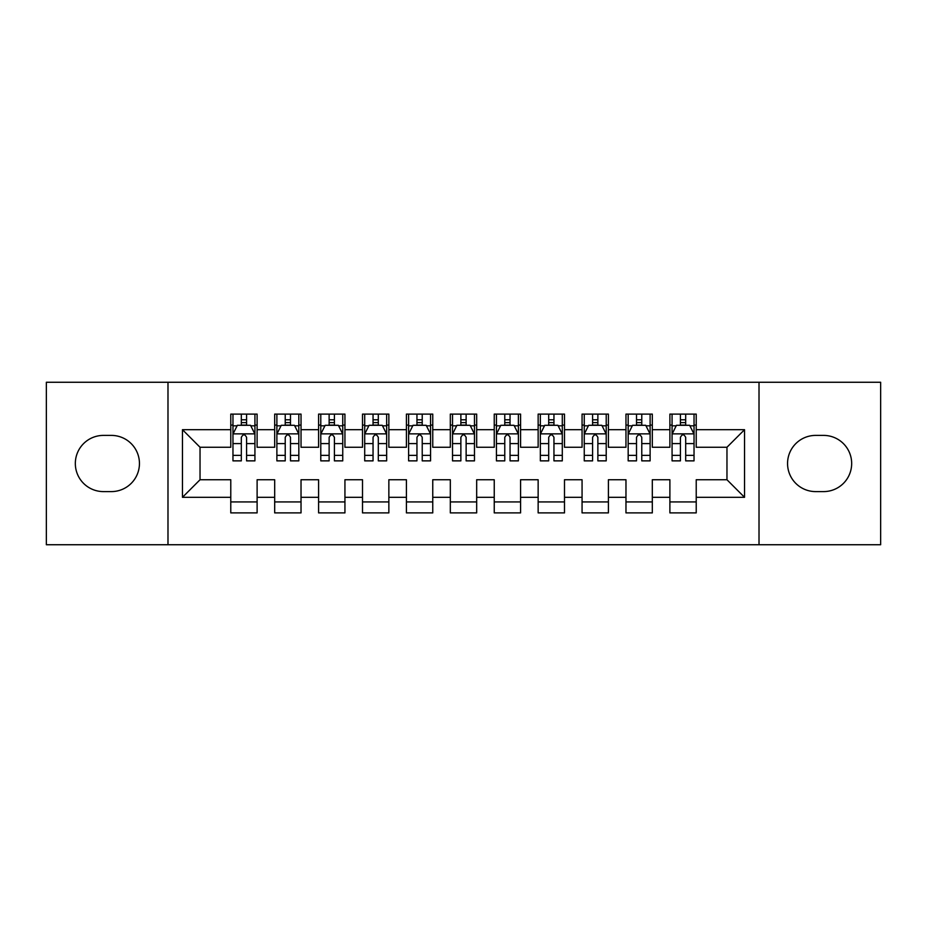<?xml version="1.0" encoding="UTF-8"?>
<svg xmlns="http://www.w3.org/2000/svg" width="927" height="927" viewBox="0 0 927 927"><rect width="100%" height="100%" fill="white"/><g stroke="black" fill="none" stroke-linecap="round" stroke-linejoin="round"><path stroke-width="1.39" d="M759.016 544.74L880.65 544.74L880.65 382.26L759.016 382.26L759.016 544.74L167.984 544.74L167.984 382.26L46.35 382.26L46.35 544.74L167.984 544.74M759.016 382.26L167.984 382.26M182.468 497.312L182.468 429.688L230.777 429.688L230.777 447.254L200.035 447.254L200.035 479.746L182.468 497.312L230.777 497.312L230.777 512.898L257.115 512.898L257.115 497.312L274.682 497.312L274.682 512.898L301.032 512.898L301.032 497.312L318.598 497.312L318.598 512.898L344.937 512.898L344.937 497.312L362.503 497.312L362.503 512.898L388.853 512.898L388.853 497.312L406.42 497.312L406.42 512.898L432.758 512.898L432.758 497.312L450.325 497.312L450.325 512.898L476.675 512.898L476.675 497.312L494.242 497.312L494.242 512.898L520.58 512.898L520.58 497.312L538.147 497.312L538.147 512.898L564.497 512.898L564.497 497.312L582.063 497.312L582.063 512.898L608.402 512.898L608.402 497.312L625.968 497.312L625.968 512.898L652.318 512.898L652.318 497.312L669.885 497.312L669.885 512.898L696.223 512.898L696.223 479.746L726.965 479.746L726.965 447.254L696.223 447.254L696.223 429.688L744.532 429.688L744.532 497.312L696.223 497.312M696.223 429.688L696.223 414.102L669.885 414.102L669.885 429.688L652.318 429.688L652.318 414.102L625.968 414.102L625.968 429.688L608.402 429.688L608.402 414.102L582.063 414.102L582.063 429.688L564.497 429.688L564.497 414.102L538.147 414.102L538.147 429.688L520.58 429.688L520.58 414.102L494.242 414.102L494.242 429.688L476.675 429.688L476.675 414.102L450.325 414.102L450.325 429.688L432.758 429.688L432.758 414.102L406.42 414.102L406.42 429.688L388.853 429.688L388.853 414.102L362.503 414.102L362.503 429.688L344.937 429.688L344.937 414.102L318.598 414.102L318.598 429.688L301.032 429.688L301.032 414.102L274.682 414.102L274.682 429.688L257.115 429.688L257.115 414.102L230.777 414.102L230.777 429.688M652.318 497.312L652.318 479.746L669.885 479.746L669.885 497.312M744.532 429.688L726.965 447.254M608.402 497.312L608.402 479.746L625.968 479.746L625.968 497.312M669.885 429.688L669.885 447.254L652.318 447.254L652.318 429.688M564.497 497.312L564.497 479.746L582.063 479.746L582.063 497.312M625.968 429.688L625.968 447.254L608.402 447.254L608.402 429.688M520.58 497.312L520.58 479.746L538.147 479.746L538.147 497.312M582.063 429.688L582.063 447.254L564.497 447.254L564.497 429.688M476.675 497.312L476.675 479.746L494.242 479.746L494.242 497.312M538.147 429.688L538.147 447.254L520.58 447.254L520.58 429.688M432.758 497.312L432.758 479.746L450.325 479.746L450.325 497.312M494.242 429.688L494.242 447.254L476.675 447.254L476.675 429.688M388.853 497.312L388.853 479.746L406.42 479.746L406.42 497.312M450.325 429.688L450.325 447.254L432.758 447.254L432.758 429.688M344.937 497.312L344.937 479.746L362.503 479.746L362.503 497.312M406.42 429.688L406.42 447.254L388.853 447.254L388.853 429.688M301.032 497.312L301.032 479.746L318.598 479.746L318.598 497.312M362.503 429.688L362.503 447.254L344.937 447.254L344.937 429.688M257.115 497.312L257.115 479.746L274.682 479.746L274.682 497.312M318.598 429.688L318.598 447.254L301.032 447.254L301.032 429.688M200.035 479.746L230.777 479.746L230.777 497.312M274.682 429.688L274.682 447.254L257.115 447.254L257.115 429.688M669.885 425.076L672.075 425.076M694.033 425.076L696.223 425.076M625.968 425.076L628.17 425.076M650.117 425.076L652.318 425.076M582.063 425.076L584.253 425.076M606.212 425.076L608.402 425.076M538.147 425.076L540.348 425.076M562.295 425.076L564.497 425.076M494.242 425.076L496.432 425.076M518.39 425.076L520.58 425.076M450.325 425.076L452.527 425.076M474.473 425.076L476.675 425.076M406.42 425.076L408.61 425.076M430.568 425.076L432.758 425.076M362.503 425.076L364.705 425.076M386.652 425.076L388.853 425.076M318.598 425.076L320.788 425.076M342.747 425.076L344.937 425.076M274.682 425.076L276.883 425.076M298.83 425.076L301.032 425.076M230.777 425.076L232.967 425.076M254.925 425.076L257.115 425.076M230.777 501.924L257.115 501.924M274.682 501.924L301.032 501.924M318.598 501.924L344.937 501.924M362.503 501.924L388.853 501.924M406.42 501.924L432.758 501.924M450.325 501.924L476.675 501.924M494.242 501.924L520.58 501.924M538.147 501.924L564.497 501.924M582.063 501.924L608.402 501.924M625.968 501.924L652.318 501.924M669.885 501.924L696.223 501.924M182.468 429.688L200.035 447.254M726.965 479.746L744.532 497.312M103.43 435.4A28.1 28.1 0 0 0 75.33 463.5A28.1 28.1 0 0 0 103.43 491.6L111.333 491.6A28.1 28.1 0 0 0 139.444 463.5A28.1 28.1 0 0 0 111.333 435.4L103.43 435.4M823.57 491.6A28.1 28.1 0 0 0 851.67 463.5A28.1 28.1 0 0 0 823.57 435.4L815.667 435.4A28.1 28.1 0 0 0 787.556 463.5A28.1 28.1 0 0 0 815.667 491.6L823.57 491.6M246.582 419.804L241.31 419.804M254.925 455.366L246.582 455.366L246.582 460.87L254.925 460.87L254.925 434.079L250.533 425.296L237.358 425.296L232.967 434.079L232.967 460.87L241.31 460.87L241.31 455.366L232.967 455.366M232.967 434.079L232.967 414.102M254.925 434.079L254.925 414.102M241.31 425.296L241.31 414.102M246.582 414.102L246.582 425.296M246.582 455.366L246.582 437.37C244.832 433.987 243.071 433.987 241.31 437.37L241.31 455.366M246.582 425.076L241.31 425.076M290.487 419.804L285.226 419.804M298.83 455.366L290.487 455.366L290.487 460.87L298.83 460.87L298.83 434.079L294.45 425.296L281.275 425.296L276.883 434.079L276.883 460.87L285.226 460.87L285.226 455.366L276.883 455.366M276.883 434.079L276.883 414.102M298.83 434.079L298.83 414.102M285.226 425.296L285.226 414.102M290.487 414.102L290.487 425.296M290.487 455.366L290.487 437.37C288.737 433.987 286.988 433.987 285.226 437.37L285.226 455.366M290.487 425.076L285.226 425.076M334.404 419.804L329.131 419.804M342.747 455.366L334.404 455.366L334.404 460.87L342.747 460.87L342.747 434.079L338.355 425.296L325.18 425.296L320.788 434.079L320.788 460.87L329.131 460.87L329.131 455.366L320.788 455.366M320.788 434.079L320.788 414.102M342.747 434.079L342.747 414.102M329.131 425.296L329.131 414.102M334.404 414.102L334.404 425.296M334.404 455.366L334.404 437.37C332.654 433.987 330.893 433.987 329.131 437.37L329.131 455.366M334.404 425.076L329.131 425.076M378.309 419.804L373.048 419.804M386.652 455.366L378.309 455.366L378.309 460.87L386.652 460.87L386.652 434.079L382.26 425.296L369.097 425.296L364.705 434.079L364.705 460.87L373.048 460.87L373.048 455.366L364.705 455.366M364.705 434.079L364.705 414.102M386.652 434.079L386.652 414.102M373.048 425.296L373.048 414.102M378.309 414.102L378.309 425.296M378.309 455.366L378.309 437.37C376.559 433.987 374.798 433.987 373.048 437.37L373.048 455.366M378.309 425.076L373.048 425.076M422.225 419.804L416.953 419.804M430.568 455.366L422.225 455.366L422.225 460.87L430.568 460.87L430.568 434.079L426.177 425.296L413.002 425.296L408.61 434.079L408.61 460.87L416.953 460.87L416.953 455.366L408.61 455.366M408.61 434.079L408.61 414.102M430.568 434.079L430.568 414.102M416.953 425.296L416.953 414.102M422.225 414.102L422.225 425.296M422.225 455.366L422.225 437.37C420.476 433.987 418.714 433.987 416.953 437.37L416.953 455.366M422.225 425.076L416.953 425.076M466.13 419.804L460.87 419.804M474.473 455.366L466.13 455.366L466.13 460.87L474.473 460.87L474.473 434.079L470.082 425.296L456.918 425.296L452.527 434.079L452.527 460.87L460.87 460.87L460.87 455.366L452.527 455.366M452.527 434.079L452.527 414.102M474.473 434.079L474.473 414.102M460.87 425.296L460.87 414.102M466.13 414.102L466.13 425.296M466.13 455.366L466.13 437.37C464.381 433.987 462.619 433.987 460.87 437.37L460.87 455.366M466.13 425.076L460.87 425.076M510.047 419.804L504.775 419.804M518.39 455.366L510.047 455.366L510.047 460.87L518.39 460.87L518.39 434.079L513.998 425.296L500.823 425.296L496.432 434.079L496.432 460.87L504.775 460.87L504.775 455.366L496.432 455.366M496.432 434.079L496.432 414.102M518.39 434.079L518.39 414.102M504.775 425.296L504.775 414.102M510.047 414.102L510.047 425.296M510.047 455.366L510.047 437.37C508.286 433.987 506.536 433.987 504.775 437.37L504.775 455.366M510.047 425.076L504.775 425.076M553.952 419.804L548.691 419.804M562.295 455.366L553.952 455.366L553.952 460.87L562.295 460.87L562.295 434.079L557.903 425.296L544.74 425.296L540.348 434.079L540.348 460.87L548.691 460.87L548.691 455.366L540.348 455.366M540.348 434.079L540.348 414.102M562.295 434.079L562.295 414.102M548.691 425.296L548.691 414.102M553.952 414.102L553.952 425.296M553.952 455.366L553.952 437.37C552.202 433.987 550.441 433.987 548.691 437.37L548.691 455.366M553.952 425.076L548.691 425.076M597.869 419.804L592.596 419.804M606.212 455.366L597.869 455.366L597.869 460.87L606.212 460.87L606.212 434.079L601.82 425.296L588.645 425.296L584.253 434.079L584.253 460.87L592.596 460.87L592.596 455.366L584.253 455.366M584.253 434.079L584.253 414.102M606.212 434.079L606.212 414.102M592.596 425.296L592.596 414.102M597.869 414.102L597.869 425.296M597.869 455.366L597.869 437.37C596.107 433.987 594.358 433.987 592.596 437.37L592.596 455.366M597.869 425.076L592.596 425.076M641.774 419.804L636.513 419.804M650.117 455.366L641.774 455.366L641.774 460.87L650.117 460.87L650.117 434.079L645.725 425.296L632.55 425.296L628.17 434.079L628.17 460.87L636.513 460.87L636.513 455.366L628.17 455.366M628.17 434.079L628.17 414.102M650.117 434.079L650.117 414.102M636.513 425.296L636.513 414.102M641.774 414.102L641.774 425.296M641.774 455.366L641.774 437.37C640.024 433.987 638.263 433.987 636.513 437.37L636.513 455.366M641.774 425.076L636.513 425.076M685.69 419.804L680.418 419.804M694.033 455.366L685.69 455.366L685.69 460.87L694.033 460.87L694.033 434.079L689.642 425.296L676.467 425.296L672.075 434.079L672.075 460.87L680.418 460.87L680.418 455.366L672.075 455.366M672.075 434.079L672.075 414.102M694.033 434.079L694.033 414.102M680.418 425.296L680.418 414.102M685.69 414.102L685.69 425.296M685.69 455.366L685.69 437.37C683.929 433.987 682.179 433.987 680.418 437.37L680.418 455.366M685.69 425.076L680.418 425.076M254.821 433.859L233.083 433.859M232.967 425.829L237.092 425.829M250.8 425.829L254.925 425.829M241.31 443.593L232.967 443.593M254.925 443.593L246.582 443.593M246.582 422.608L241.31 422.608M298.726 433.859L276.988 433.859M276.883 425.829L281.008 425.829M294.705 425.829L298.83 425.829M285.226 443.593L276.883 443.593M298.83 443.593L290.487 443.593M290.487 422.608L285.226 422.608M342.631 433.859L320.904 433.859M320.788 425.829L324.913 425.829M338.622 425.829L342.747 425.829M329.131 443.593L320.788 443.593M342.747 443.593L334.404 443.593M334.404 422.608L329.131 422.608M386.547 433.859L364.809 433.859M364.705 425.829L368.83 425.829M382.527 425.829L386.652 425.829M373.048 443.593L364.705 443.593M386.652 443.593L378.309 443.593M378.309 422.608L373.048 422.608M430.452 433.859L408.726 433.859M408.61 425.829L412.735 425.829M426.443 425.829L430.568 425.829M416.953 443.593L408.61 443.593M430.568 443.593L422.225 443.593M422.225 422.608L416.953 422.608M474.369 433.859L452.631 433.859M452.527 425.829L456.652 425.829M470.348 425.829L474.473 425.829M460.87 443.593L452.527 443.593M474.473 443.593L466.13 443.593M466.13 422.608L460.87 422.608M518.274 433.859L496.548 433.859M496.432 425.829L500.557 425.829M514.265 425.829L518.39 425.829M504.775 443.593L496.432 443.593M518.39 443.593L510.047 443.593M510.047 422.608L504.775 422.608M562.191 433.859L540.453 433.859M540.348 425.829L544.473 425.829M558.17 425.829L562.295 425.829M548.691 443.593L540.348 443.593M562.295 443.593L553.952 443.593M553.952 422.608L548.691 422.608M606.096 433.859L584.369 433.859M584.253 425.829L588.378 425.829M602.087 425.829L606.212 425.829M592.596 443.593L584.253 443.593M606.212 443.593L597.869 443.593M597.869 422.608L592.596 422.608M650.012 433.859L628.274 433.859M628.17 425.829L632.295 425.829M645.992 425.829L650.117 425.829M636.513 443.593L628.17 443.593M650.117 443.593L641.774 443.593M641.774 422.608L636.513 422.608M693.917 433.859L672.179 433.859M672.075 425.829L676.2 425.829M689.908 425.829L694.033 425.829M680.418 443.593L672.075 443.593M694.033 443.593L685.69 443.593M685.69 422.608L680.418 422.608"/></g></svg>

